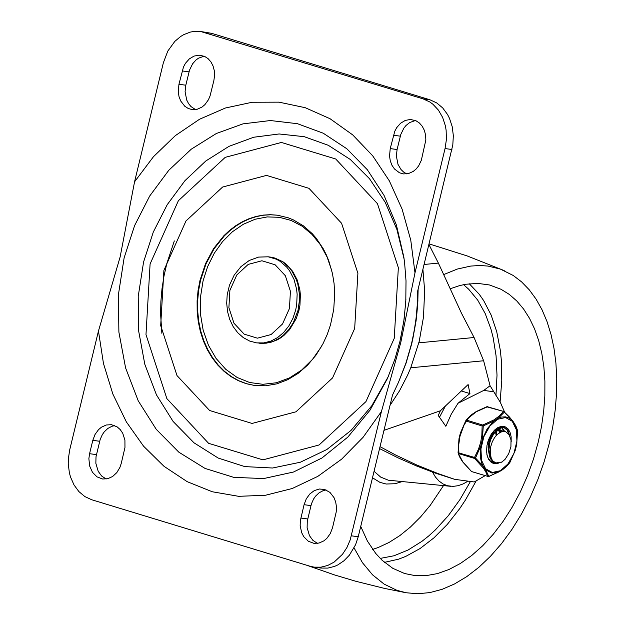 <?xml version="1.0" encoding="UTF-8"?>
<svg xmlns="http://www.w3.org/2000/svg" width="625" height="625" viewBox="0 0 625 625"><rect width="100%" height="100%" fill="white"/><g stroke="black" fill="none" stroke-linecap="round" stroke-linejoin="round"><path stroke-width="0.94" d="M98.461 331.016L103.461 363.445L112.852 394.031L126.352 421.891L143.594 446.227L164.062 466.352L187.195 481.672L212.305 491.766L238.688 496.328L265.578 495.234L292.211 488.516L317.82 476.367L341.672 459.133L363.086 437.305L381.438 411.516L350.203 539.891L346.922 547.539L342.484 554.297L334.102 562.117L327.695 565.477L320.953 567.172L314.148 567.141L309.984 566.227L91.672 499.734L84.859 496.578L78.883 491.578L74.031 484.977L70.547 477.102L69.375 472.813L68.25 463.797L68.312 459.18L69.672 450.023L98.461 331.016L120.141 256.906L134.555 181.82L163.352 62.805L167.797 51.086L174.82 41.383L180.617 36.508L183.766 34.625L190.375 32.086L193.773 31.453L200.57 31.484L211.594 33.32L429.922 99.781L436.727 102.93L442.711 107.93L447.562 114.531L449.492 118.336L452.219 126.695L453.344 135.719L452.805 144.945L417.648 291.141L417.258 304.883L416.086 318.211L414.156 331.227L411.461 344.047L405.93 363.102L398.508 382.25L406.125 362.984L411.883 343.188L416.484 317.742L417.766 303.477L418.133 289.148M124.133 257.812L118.391 294.836L118.883 332.078L125.594 367.922L138.219 400.805L156.227 429.297L178.828 452.172L205.039 468.422L233.727 477.352L263.641 478.57L293.484 472.023L321.961 457.992L347.836 437.094L369.977 410.227L387.43 378.57L394.93 359.055L399.883 341.656L403.742 321.805L405.789 301.844L406.016 280.883L404.617 262.969L403.828 257.07L396.375 224.906L384.07 195.445L367.359 169.758L346.844 148.766L323.258 133.227L297.461 123.703L270.391 120.539L243.008 123.852L216.32 133.516L191.273 149.18L168.789 170.289L149.664 196.07L134.602 225.602L124.133 257.812M404.141 259.234L396.922 229.508L385.234 202.352L369.508 178.719L350.305 159.477L328.297 145.297L304.289 136.695L279.133 133.969L253.719 137.234L228.977 146.359L205.773 161.016L184.945 180.688L167.234 204.672L153.281 232.102L143.578 262.008L138.227 296.391L138.648 330.977L144.812 364.289L156.461 394.875L173.094 421.43L193.992 442.805L218.25 458.086L244.836 466.609L272.594 468.008L300.336 462.227L326.867 449.508L351.039 430.406L371.82 405.734L388.305 376.562M150.094 263.984L145.984 334.617L166.867 398.617L208.602 443.32L262.93 459.867L319.086 444.977L365.953 401.602L394.242 338.328L398.352 267.695L377.461 203.688L335.719 158.992L281.391 142.453L225.234 157.344L178.375 200.719L150.094 263.984M163.898 270.375L160.688 325.562L177 375.578L209.617 410.508L252.07 423.438L295.953 411.805L332.57 377.906L354.68 328.469L357.891 273.273L341.57 223.258L308.953 188.328L266.5 175.398L222.617 187.039L186 220.938L163.898 270.375M200.023 280.258L198.07 290.484L197.109 300.859L197.172 311.227L198.234 321.43L200.305 331.328L203.328 340.766L207.281 349.609L212.094 357.719L217.703 364.992L224.016 371.312L230.953 376.578L238.398 380.727L246.242 383.695L254.383 385.43L265.594 385.789L276.812 383.859L287.742 379.695L298.086 373.422L307.562 365.188L315.938 355.219L322.969 343.789L327.172 334.617L330.508 324.844L333.734 309.469L334.695 293.781L334.07 283.477L332.453 273.516L328.703 260.625L326.188 254.562L323.273 248.805L316.312 238.352L312.312 233.727L303.414 225.852L293.508 219.961L288.266 217.812L277.359 215.188L270.32 214.695L263.234 215.109L256.172 216.43L249.219 218.633L242.438 221.711L235.906 225.617L229.688 230.312L223.859 235.75L213.594 248.609L205.531 263.664L200.023 280.258M398.508 382.25L392.5 395.102L358.234 536.742L355.578 544.734L349.352 555.219L343.953 560.781L337.82 564.922L334.562 566.398L327.812 568.102L321.016 568.062L314.148 567.141M381.438 411.516L400.773 342.539L414.984 272.867L445.055 148.562L446.422 139.406L446.125 130.227L445.359 125.766L442.625 117.406L438.43 110.125L432.977 104.289L429.867 102L423.055 98.852L200.57 31.484M178.945 84.281L183.5 66.93L185.438 63.313L189.312 58.906L194.016 56.094L199.094 55.148L204.633 56.398L208.094 58.664L210.961 61.938L213.07 66.016L214.297 70.664L214.562 75.617L213.867 80.57L210.055 95.961L208.414 99.789L204.898 104.641L202 107.078L197.125 109.289L192.023 109.586L188.18 108.453L184.719 106.187L180.695 100.969L179.016 96.57L178.258 91.734L178.945 84.281L185.812 85.203L189.523 70.117L192.609 63.797L195.93 60.047L198.5 58.18L204.156 56.188M195.516 109.594L191 106.578L188.562 103.617L186.719 100.047L185.086 91.727L185.812 85.203M390.227 148.594L394.781 131.25L396.719 127.625L400.594 123.219L405.297 120.414L410.375 119.461L415.914 120.711L419.375 122.984L422.242 126.25L424.352 130.328L425.578 134.984L425.852 139.93L421.336 160.281L418.656 165.859L416.18 168.953L413.281 171.398L408.406 173.609L403.305 173.906L399.461 172.773L394.477 168.984L391.969 165.281L390.289 160.883L389.539 156.047L390.227 148.594L397.086 149.523L400.805 134.43L403.883 128.109L406.016 125.492L409.781 122.492L415.438 120.5M406.797 173.914L403.688 172.109L400.992 169.508L397.992 164.367L396.367 156.047L397.086 149.523M114.781 425.609L111.898 426.297L107.812 428.461L104.258 431.852L102.305 434.672L100.156 439.531L96.016 456.773L95.852 463.312L98.195 471.32L101.633 476L106.156 479.008M317.422 543.359L312.906 540.352L309.461 535.664L307.117 527.664L307.281 521.117L311.422 503.875L313.578 499.016L315.523 496.195L319.086 492.812L323.172 490.641L326.055 489.953M304.078 504.688L306.297 498.828L309.812 493.977L314.281 490.602L319.281 489.016L324.641 489.445L329.992 492.43L334.023 497.648L335.703 502.055L336.453 506.891L336.234 511.883L332.539 527.695L330.312 533.555L326.805 538.406L323.906 540.844L319.023 543.055L313.93 543.352L308.289 541.227L303.75 536.688L301.641 532.602L300.156 525.5L300.375 520.508L304.078 504.688L310.938 505.617M89.578 453.695L88.875 458.656L89.641 465.984L92.484 472.336L97.016 476.875L102.656 479.008L107.758 478.703L112.633 476.492L116.828 472.586L119.938 467.344L121.266 463.344L124.961 447.531L124.922 440.086L122.75 433.305L120.242 429.602L117.055 426.813L111.414 424.688L106.313 424.984L101.438 427.195L98.539 429.633L95.031 434.484L92.805 440.344L89.578 453.695L96.438 454.617M490.094 385.766L500.344 402.352L504.586 412.094M484.977 475.758L474.219 481.977L454.734 479.344L438.273 473.672L416.695 464.977L395.562 454.984L380.023 446.656M422.914 269.391L424.641 290.617L423.5 316.992L419.227 341.305L410.75 367.789L407.578 375.18L399.547 390.758L390 405.422M428.93 244.523L438.383 263.102L461.531 313.328L474.078 337.508L483.633 360.758L490.062 385.75L483.766 390.414L458.023 403.258L469.938 393.586L468.125 384.555L440.367 410.789L383.969 430.359M439.484 417.25L445.43 406M379.562 448.586L398.047 457.852L416.891 466.117L436.078 473.375L454.734 479.344M458.023 403.258L451.289 414.117L445.836 426.281L438.25 415.492L440.367 410.789M469.938 393.586L461.18 390.914M354.062 547.938L362.453 562.695L372.539 574.836L384.117 584.109L396.961 590.352L406.102 592.75L417.742 593.75L429.781 592.609L442.062 589.352L454.43 584.008L466.711 576.664L478.766 567.398L490.414 556.344L501.523 543.633L511.938 529.445L521.523 513.953L530.156 497.367L537.734 479.898L544.141 461.773L549.305 443.234L552.758 426.797L555.164 410.383L556.5 394.164L556.75 378.305L555.906 362.961L553.992 348.281L551.008 334.422L547 321.523L542 309.703L536.062 299.094L529.242 289.789L521.609 281.891L513.242 275.477L500.305 269.055L488.031 266.07L479.492 265.5L470.734 266.07L457.328 269.055L443.789 274.547M432.516 472.109L435.43 477.039L438.945 481.008L442.984 483.93L447.461 485.734L453.031 486.391L457.977 485.727L463.016 483.969L468.047 481.141M360.734 526.414L367.398 541.055L375.711 553.422L382.094 560.273L392.781 568.312L404.602 573.523L415.141 575.617L426.148 575.641L437.477 573.594L448.961 569.508L460.438 563.438L471.742 555.477L482.719 545.727L493.203 534.328L503.055 521.445L512.133 507.266L520.305 491.984L527.461 475.812L533.5 458.992L538.328 441.758L541.531 426.375L543.711 411.031L544.836 395.891L544.891 381.125L543.875 366.891L541.805 353.359L538.703 340.672L534.602 328.961L529.539 318.375L523.586 309.008L516.797 300.984L509.258 294.383L501.039 289.281L489.438 284.961L477.828 283.391L465.742 284.258L459.57 285.602L450.242 288.742M491.688 435.164L491.758 434.109M495.914 429.008L496.18 429.922M496.484 431.273L496.734 433.266M495.68 430.297L495.438 429.367M498.812 427.445L499.211 428M499.453 428.375L500.188 429.906M500.266 430.109L500.773 431.914M500.156 431.836L499.688 430.117M499.578 429.812L499.031 428.586M498.805 428.18L498.422 427.594M493.641 462.008L491.031 461.484M501.156 426.938L501.813 427.383M502.086 427.609L504.562 431.273M503.961 431.187L501.719 427.656M501.445 427.414L500.867 426.969M505.148 431.43L501.469 431.602L497.273 434.438L494.508 437.68L492.281 441.812L490.805 446.406L490.227 451.062L490.992 457.398L492.508 460.703L489.914 455.906L488.969 449.539L489.844 442.578L490.93 439.172L494.094 433.188L498.133 429.125L502.422 427.578L504.437 427.797L506.594 428.984L507.906 430.523L509.789 435.852M501.602 462.266L505.07 459.344L508.75 453.578L510.914 446.703L511.023 439.938L509.07 434.688L505.414 431.508L502.172 431.508L498.789 433.305M502.531 431.289L501.023 430.195M500.867 430.125L496.219 430.672M493.734 432.594L490.688 436.922L489.078 441.07L488.102 447.008L488.406 451.234M503.086 431.203L500.852 430.164L497.922 430.531L495.523 431.977L493.289 434.391M499.758 432.523L498.5 430.344M498.117 429.93L497.609 429.484M497.141 429.164L496.328 428.773M500.32 432.164L499 430.219M498.609 429.844L497.859 429.312M497.32 429.039L496.266 428.766M496.141 435.578L495.578 431.93M495.203 430.852L494.758 429.938M496.938 434.742L496.227 431.445M495.711 430.352L495.195 429.562M491.766 435.039L491.719 433.516M492.57 433.914L492.414 432.539M508.906 434.406L507.109 430.102L504.18 427.734M504.016 427.672L501.516 427.406L496.672 429.516L492.312 434.734L489.289 442L488.328 449.859L489.656 456.867L491.109 459.602L493.039 461.602L495.352 462.781M492.508 460.703L495.844 462.953L502.109 462M487.484 443.078L488.352 440.227M486.883 454.437L487.945 457.664L490.062 460.695L492.258 462.148L494.977 462.656M505.867 428.438L503.57 427.219L500.18 427.062L497.148 428.219L494.18 430.469M472.188 471.758L488.602 476.617L487.633 476.461L485.828 471.945L483.461 468.164L474.625 458.453L458.641 453.586L458.07 452.703L474.516 457.438L478.523 449.133L480.656 442.414L481.844 435.414L482.133 425.961L483.273 425.914L482.703 425.047L493.789 419.984L499.375 415.945L503.328 411.578L504.312 412.164L503.773 411.484L486.883 406.859M471.43 471.5L462.437 461.609L459.391 456.469L458.07 452.703L458.984 438.734L460.367 433.047L465.906 420.508L466.719 420.18L482.703 425.047L482.133 425.961L466.148 421.094L465.836 420.625L466.555 419.656L470.516 415.531L476.305 411.484L487.055 406.641L503.773 411.484L509.32 416.906L513.391 421.883L515.938 426.094L517.586 430.57M471.336 471.289L462.812 461.875L458.969 454.656L458.617 445.492L460 436.125L464 425.156L468.516 417.969L476.258 411.766L487.789 406.617M498.328 463.219L494.398 463.703L491.508 462.617L488.648 459.508L487.188 455.836L486.555 451.266L486.961 445.531L488.531 439.75L491.102 434.469L494.43 430.211L497.977 427.5L501.617 426.297L505.016 426.719L507.891 428.719L509.984 432.125L511.125 436.656L511.211 441.906M474.625 458.453L475.508 458.023L474.516 457.438L474.625 458.453M471.43 471.508L488.602 476.617L501.609 470.391L506.289 466.695L509.672 462.844M509.836 462.609L515.297 450.211L516.68 444.523L517.586 430.539L514.633 423.93L511.789 420L504.312 412.164L498.258 418.172L493.758 421.109L483.273 425.914L482.391 439.203L480.727 446.07L475.508 458.023L482.898 465.992L485.734 469.922L488.773 476.398L499.273 471.742L503.773 468.805L509.812 462.656L515.297 450.211M517.438 430.039L516.68 444.523M458.984 438.734L458.078 452.672M465.984 420.414L471.891 414.453L476.391 411.516M277.625 215.219L270.602 214.766L263.531 215.211L256.492 216.555L249.562 218.781L242.805 221.867L236.297 225.781L230.102 230.477L224.297 235.914L214.07 248.758L206.039 263.773L200.547 280.328L198.602 290.539L197.641 300.883L197.695 311.227L198.75 321.414L200.797 331.289L203.812 340.711L207.742 349.539L212.531 357.656L218.109 364.922L224.391 371.25L231.297 376.531L238.711 380.703L246.539 383.695L254.648 385.469M331.781 270.633L327.078 257L320.422 244.797L312.023 234.422L302.172 226.219L291.172 220.453L279.398 217.32L267.234 216.914L255.078 219.258L243.328 224.273L232.375 231.789L222.578 241.562L214.25 253.273L207.672 266.531L203.055 280.906L200.43 297.469L200.469 314.156L203.18 330.305L208.453 345.258L216.078 358.438L225.75 369.305L237.086 377.438L249.633 382.508L262.891 384.305L276.328 382.773L289.422 377.961L301.633 370.07L312.492 359.398L321.555 346.391M134.555 181.82L153.484 156.672L175.367 135.609L199.578 119.227L225.414 108.008L252.148 102.258L279.008 102.156L305.219 107.695L330.039 118.719L352.75 134.922L372.703 155.82L389.32 180.828L402.133 209.234L410.773 240.203L414.984 272.867M189.039 71.852L182.172 70.93M400.32 136.172L393.453 135.242M211.594 33.32L204.727 32.398M429.922 99.781L423.055 98.852M451.922 149.492L445.055 148.562M358.234 536.742L351.367 535.82M307.711 518.969L300.844 518.039M99.672 441.266L92.805 440.344M258.945 343.188L262.664 343.453L270.109 342.57L277.289 339.859L280.672 337.859L283.883 335.469L289.625 329.609L296.203 318.633L298.984 310.305L299.953 305.18L300.383 294.797L299.828 289.68L297.211 279.961L292.695 271.383L286.508 264.445L282.891 261.727L274.852 258.031L270.555 257.125L274.672 258L282.406 261.594L289.102 267.453L291.938 271.133L296.367 279.703L297.898 284.477L299.477 294.633L299.508 299.875L298.039 310.297L293.367 322.609L288.711 329.703L283.039 335.547L279.898 337.922L273.172 341.445L266.086 343.227L256.602 342.875L249.695 341.07L243.328 337.641L237.742 332.742L233.156 326.594L229.719 319.438L227.539 311.547L226.695 303.227L227.203 294.781L229.461 285.25L234.211 275.078L240.953 266.625L249.25 260.469L258.562 257.094L268.211 256.805L276.297 259.18L280.062 261.281L286.758 267.141L289.594 270.812L294.023 279.391L296.602 289.164L297.141 294.32L296.688 304.805L295.695 309.977L292.914 318.367L288.836 325.977L283.641 332.477L277.555 337.602L270.828 341.133L263.742 342.914L256.602 342.875M289.43 308.531L282.531 323.961L271.102 334.539L257.406 338.172L244.164 334.141L233.984 323.234L228.891 307.633L229.891 290.406L236.789 274.977L248.219 264.398L261.914 260.766L275.156 264.805L285.336 275.703L290.43 291.312L289.43 308.531M474.078 337.508L418.852 342.836M438.383 263.102L424.102 264.477M483.633 360.758L410.75 367.789M493.453 391.719L483.766 390.414M372.648 549.406L378.102 547.555L389.016 542.477L399.836 535.609L410.406 527.055L420.586 516.914L430.25 505.344L443.477 485.617M374.062 471.297L380.656 477.086L388.336 480.203L450.633 486.305M372.5 477.773L379.961 482.375L386.188 484.016L395.07 483.734L401.953 481.664M500.102 401.984L501.773 380.641L501.328 360.086L500.312 350.242L496.727 331.703L491.133 315.031L483.656 300.578L479.258 294.289L469.273 283.758M384.43 562.359L398.594 559.18L405.75 556.406L420.016 548.578L433.953 537.852L447.266 524.453L459.656 508.695L465.422 500.031L475.922 481.375M495.953 395.586L497.008 375.273L496.07 355.82L493.148 337.633L490.969 329.141L485.211 313.562L477.719 300.141L468.633 289.164L463.547 284.672M380.188 558.414L394.031 555.766L408.063 550.023L421.977 541.305L428.789 535.891L435.461 529.805L448.219 515.789L459.969 499.555L470.453 481.469M516.797 443.844L517.172 432.93L516.43 428.742L514.633 423.93M480.727 446.07L480.352 456.984L481.461 462.469L482.898 465.992M485.734 469.922L491.961 473.062L499.273 471.742M492.281 472.477L485.586 468.758L481.531 460.344L480.93 448.891L483.883 436.664L489.82 426.094L497.562 419.266L505.57 417.539L512.258 421.25L516.312 429.664L516.914 441.125L513.961 453.344L508.023 463.914L500.289 470.742L492.281 472.477M503.773 468.805L510.375 461.031L515.141 450.711M511.789 420L509.32 418.117L505.562 416.852L501.445 417.055L498.258 418.172M493.758 421.109L487.148 428.883L482.391 439.203M412.555 340.312L416.117 320.586L417.914 300.617M400.578 338.711L404.141 318.969L405.938 298.984M270.555 257.125L268.211 256.805M161.859 333.305L160.617 314.266L160.883 301.469L162.008 288.695L163.992 276.008L166.828 263.516L174.328 240.922M429.086 243.875L467.156 255.93L504.234 270.617M306.695 565.227L334.578 574.945L355.805 581.273L384.453 588.398L406.141 592.758M491.047 461.492L491.695 461.688M504.914 431.359L505.414 431.508M500.516 430.016L501.383 430.281M496.305 428.734L496.977 428.945M495.453 462.836L495.844 462.953M503.773 427.602L504.422 427.797M460.367 433.047L465.836 420.625"/></g></svg>
